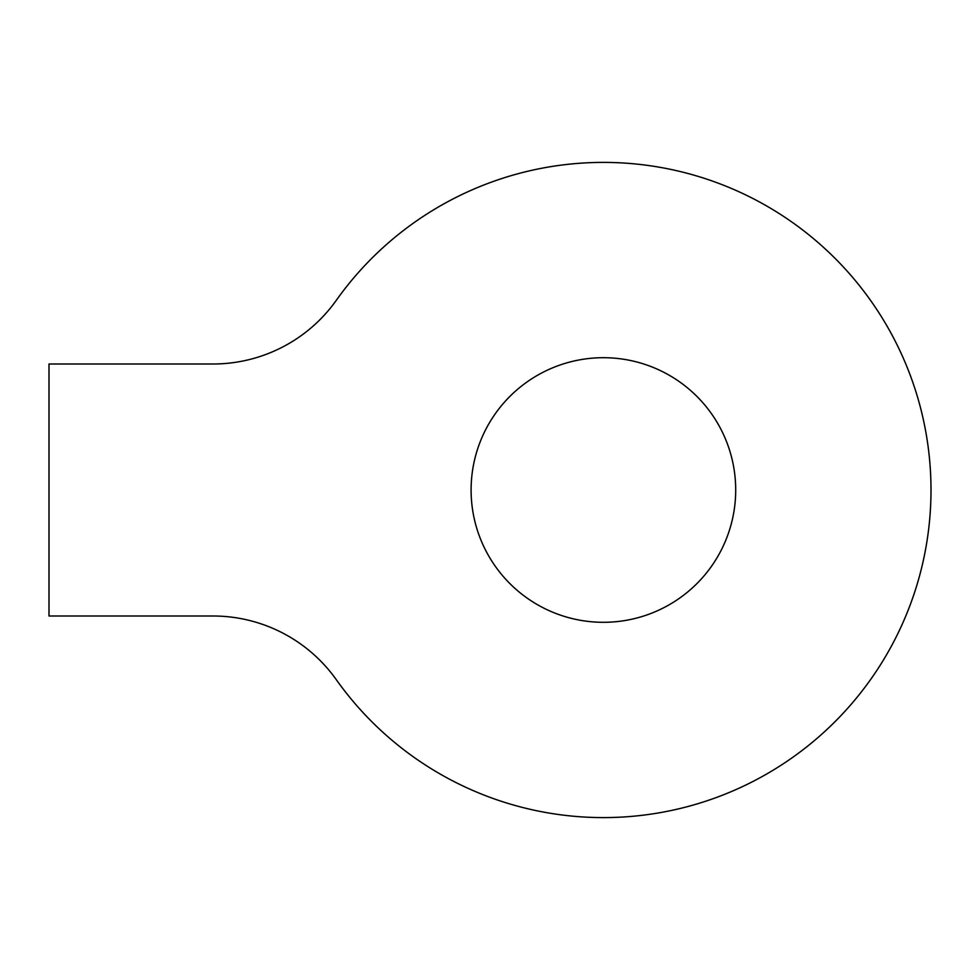 <?xml version="1.0" encoding="UTF-8"?>
<svg xmlns="http://www.w3.org/2000/svg" width="980" height="980" viewBox="0 0 980 980"><rect width="100%" height="100%" fill="white"/><g stroke="black" fill="none" stroke-linecap="round" stroke-linejoin="round"><path stroke-width="1.47" d="M213.003 616.004L49 616.004L49 363.997L213.003 363.997A151.202 151.202 0 0 0 336.287 300.333A327.602 327.602 0 0 1 821.718 245.747A327.602 327.602 0 0 1 821.718 734.253A327.602 327.602 0 0 1 336.287 679.667A151.202 151.202 0 0 0 213.003 616.004M735.698 490A132.3 132.3 0 0 0 537.248 375.426A132.3 132.3 0 0 0 537.248 604.574A132.3 132.3 0 0 0 735.698 490"/></g></svg>
